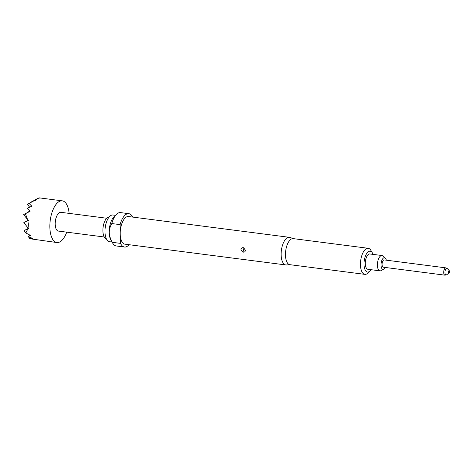 <?xml version="1.0" encoding="UTF-8"?>
<svg xmlns="http://www.w3.org/2000/svg" width="473" height="473" viewBox="0 0 473 473"><rect width="100%" height="100%" fill="white"/><g stroke="black" fill="none" stroke-linecap="round" stroke-linejoin="round"><path stroke-width="0.71" d="M448.954 270.716A1.313 0.591 -82.6 0 1 449.35 270.781A1.313 0.591 -82.6 0 1 449.569 272.052A1.313 0.591 -82.6 0 1 449.037 273.223A1.313 0.591 -82.6 0 1 449.019 273.234A1.313 0.591 -82.6 0 1 448.38 272.33A1.313 0.591 -82.6 0 1 448.954 270.716M445.879 267.866L384.247 259.908A3.678 1.65 97.4 0 0 383.686 260.032A3.678 1.65 97.4 0 0 382.083 263.946A3.678 1.65 97.4 0 0 383.301 267.204L444.933 275.162A3.678 1.65 -82.6 0 1 443.715 271.904A3.678 1.65 -82.6 0 1 445.318 267.996A3.678 1.65 -82.6 0 1 445.879 267.866L447.387 268.652A3.299 1.478 97.4 0 0 446.4 268.493A3.299 1.478 97.4 0 0 444.951 272.537A3.299 1.478 97.4 0 0 446.553 274.807A3.299 1.478 97.4 0 0 446.595 274.778A3.299 1.478 97.4 0 0 446.636 274.754M385.359 267.47A5.907 2.649 -82.6 0 1 383.81 269.255A5.907 2.649 -82.6 0 1 381.043 265.134A5.907 2.649 -82.6 0 1 382.409 259.245A5.907 2.649 -82.6 0 1 385.259 258.045A5.907 2.649 -82.6 0 1 386.299 260.174M383.81 269.255L381.031 270.657A7.728 3.465 -82.6 0 1 379.99 270.858A7.728 3.465 -82.6 0 1 377.407 265.264A7.728 3.465 -82.6 0 1 381.971 255.532A7.728 3.465 -82.6 0 1 382.923 255.988L385.259 258.045M381.971 255.532L369.856 253.966A7.728 3.465 97.4 0 0 365.298 263.698A7.728 3.465 97.4 0 0 367.876 269.291L379.99 270.858M242.874 252.05L240.958 249.673C241.212 248.065 242.111 247.432 243.66 247.763L245.404 250.247C245.245 251.802 244.399 252.405 242.874 252.05A2.418 0.911 -69.9 0 0 243.554 250.193L243.731 249.188L243.554 250.193M371.051 269.699A10.512 4.718 -82.6 0 1 370.052 270.946A10.512 4.718 -82.6 0 1 364.009 264.442A10.512 4.718 -82.6 0 1 366.942 253.191A10.512 4.718 -82.6 0 1 372.381 252.919A10.512 4.718 -82.6 0 1 373.031 254.379M370.052 270.946L368.018 272.974A13.138 5.895 -82.6 0 1 364.854 274.358A13.138 5.895 -82.6 0 1 360.461 264.845A13.138 5.895 -82.6 0 1 368.225 248.295A13.138 5.895 -82.6 0 1 370.927 250.436L372.381 252.919M364.854 274.358L289.86 264.673A13.138 5.895 -82.6 0 1 285.467 255.16A13.138 5.895 -82.6 0 1 293.225 238.617L368.225 248.295M290.12 264.709L286.354 264.963A13.924 6.25 -82.6 0 1 285.798 264.945A13.924 6.25 -82.6 0 1 281.139 254.858A13.924 6.25 -82.6 0 1 289.364 237.322A13.924 6.25 -82.6 0 1 289.908 237.446L293.485 238.646M285.798 264.945L124.866 244.163A13.924 6.25 -82.6 0 1 120.39 236.583A13.924 6.25 -82.6 0 1 120.207 234.082A13.924 6.25 -82.6 0 1 120.266 231.433A13.924 6.25 -82.6 0 1 128.431 216.539L289.364 237.322M129.058 244.707A16.815 7.544 -82.6 0 1 124.494 247.03L116.204 245.96A16.815 7.544 -82.6 0 1 112.74 243.217L110.936 240.148A13.557 6.084 -82.6 0 1 109.198 232.539A13.557 6.084 -82.6 0 1 113.94 216.888L116.464 214.37A16.815 7.544 -82.6 0 1 120.509 212.602L128.804 213.672A16.815 7.544 -82.6 0 1 132.623 217.077M124.494 247.03A16.815 7.544 -82.6 0 1 120.556 243.388L112.267 242.318C110.493 239.232 109.488 235.986 109.245 232.58C109.322 229.204 110.179 226.2 111.811 223.558A16.815 7.544 -82.6 0 1 116.464 214.37M112.042 242.028L109.482 241.697A13.451 6.037 -82.6 0 1 105.077 233.597A13.451 6.037 -82.6 0 1 104.988 231.959A13.451 6.037 -82.6 0 1 106.608 221.731A13.451 6.037 -82.6 0 1 110.895 215.487A13.451 6.037 -82.6 0 1 112.929 215.014L115.489 215.345M109.57 216.882L109.157 216.953A11.068 4.967 97.4 0 0 107.755 217.361A11.068 4.967 97.4 0 0 102.943 228.82A11.068 4.967 97.4 0 0 106.324 238.865L106.715 239.036M66.711 232.148A21.019 9.43 -82.6 0 1 56.878 242.537A21.019 9.43 -82.6 0 1 49.848 227.318A21.019 9.43 -82.6 0 1 62.265 200.842A21.019 9.43 -82.6 0 1 69.135 213.388M28.067 228.057L23.845 222.582L27.883 220.696L28.356 224.539L28.067 228.057L28.652 228.447L27.883 228.831L25.844 232.964L30.597 235.483L28.096 236.666L32.637 238.38L29.929 238.759L56.878 242.537M104.249 236.997L58.362 231.072A9.46 4.245 -82.6 0 1 55.199 224.22A9.46 4.245 -82.6 0 1 60.781 212.306L106.673 218.23M28.469 228.329L24.046 230.629L27.883 228.831M30.485 235.424L28.096 236.666M25.844 232.964L24.046 230.629M27.665 219.744L23.65 214.541L25.376 213.731L27.665 219.744L28.457 220.406L27.883 220.696M28.291 220.27L23.845 222.582M29.592 207.162L27.339 204.241L29.066 203.437L31.851 206.204L27.399 208.226L30.006 211.348L25.376 213.731M29.935 211.271L23.65 214.541M27.86 220.495L28.138 220.14M28.274 228.199L27.931 228.376L28.291 228.211M30.26 235.312L28.126 236.417L30.373 235.371M29.929 238.759L28.433 236.813M27.665 212.454L29.87 211.195M28.12 220.128L27.736 220.329M29.793 211.112L27.54 212.288M31.354 202.154L35.268 200.103L35.652 200.333L34.57 200.487L27.339 204.241M34.57 200.487L29.066 203.437M35.244 199.902L38.963 197.945L39.543 198.081L38.827 198.039L31.23 201.989M38.827 198.039L35.268 200.103M35.12 199.742L39.023 197.838L62.265 200.842M112.74 243.217A16.815 7.544 -82.6 0 1 112.267 242.318M120.266 231.433L120.101 224.628A16.815 7.544 -82.6 0 1 128.804 213.672M111.811 223.558L120.101 224.628M120.556 243.388L120.39 236.583M243.731 249.188A2.418 0.911 110.1 0 0 243.66 247.763M449.037 273.223L446.494 274.843L444.933 275.162M449.35 270.781L447.387 268.652"/></g></svg>
